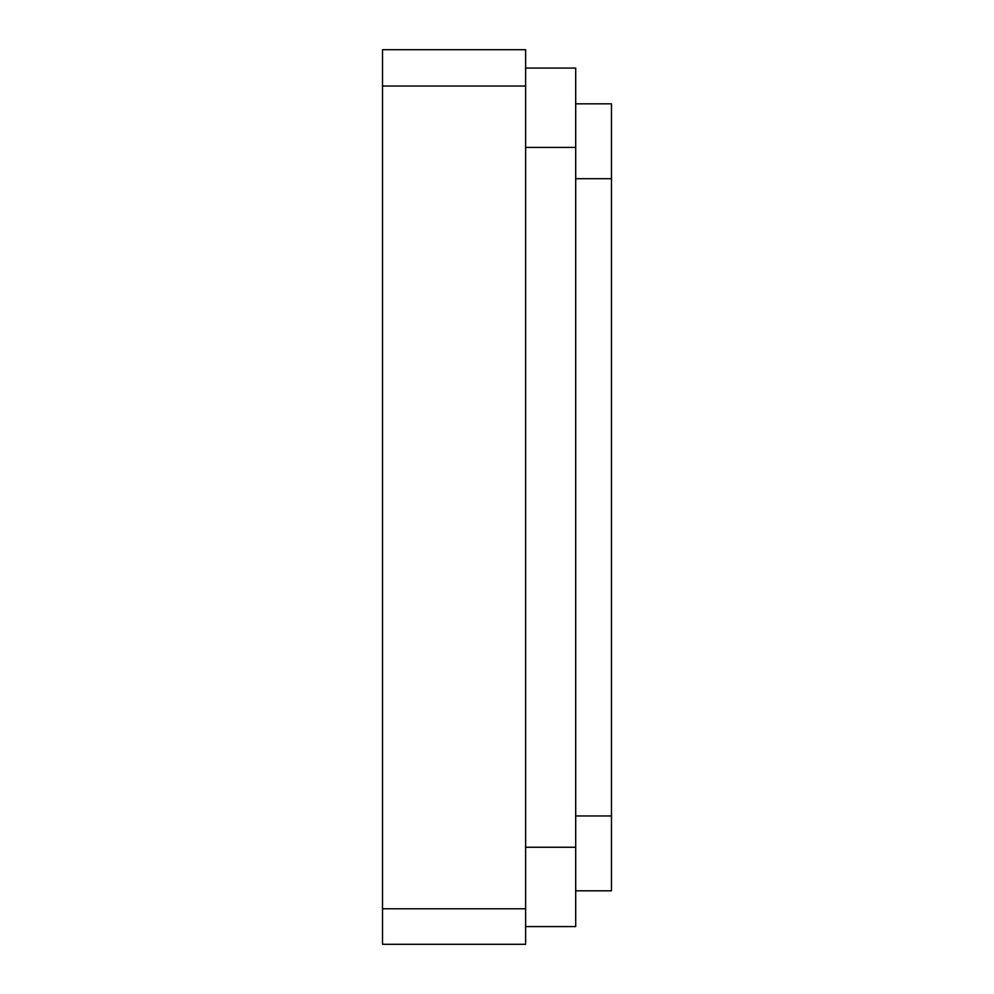 <?xml version="1.0" encoding="UTF-8"?>
<svg xmlns="http://www.w3.org/2000/svg" width="994" height="994" viewBox="0 0 994 994"><rect width="100%" height="100%" fill="white"/><g stroke="black" fill="none" stroke-linecap="round" stroke-linejoin="round"><path stroke-width="1.49" d="M575.7 103.836L611.472 103.836L611.472 890.823L575.7 890.823M525.615 68.064L575.7 68.064L575.7 926.594L525.615 926.594M525.615 86.031L525.615 49.7L382.528 49.7L382.528 86.031L525.615 86.031L525.615 944.3L382.528 944.3L382.528 908.777L525.615 908.777M382.528 908.777L382.528 86.031M575.7 178.709L611.472 178.709M575.7 815.95L611.472 815.95M525.615 147.398L575.7 147.398M525.615 847.248L575.7 847.248"/></g></svg>
